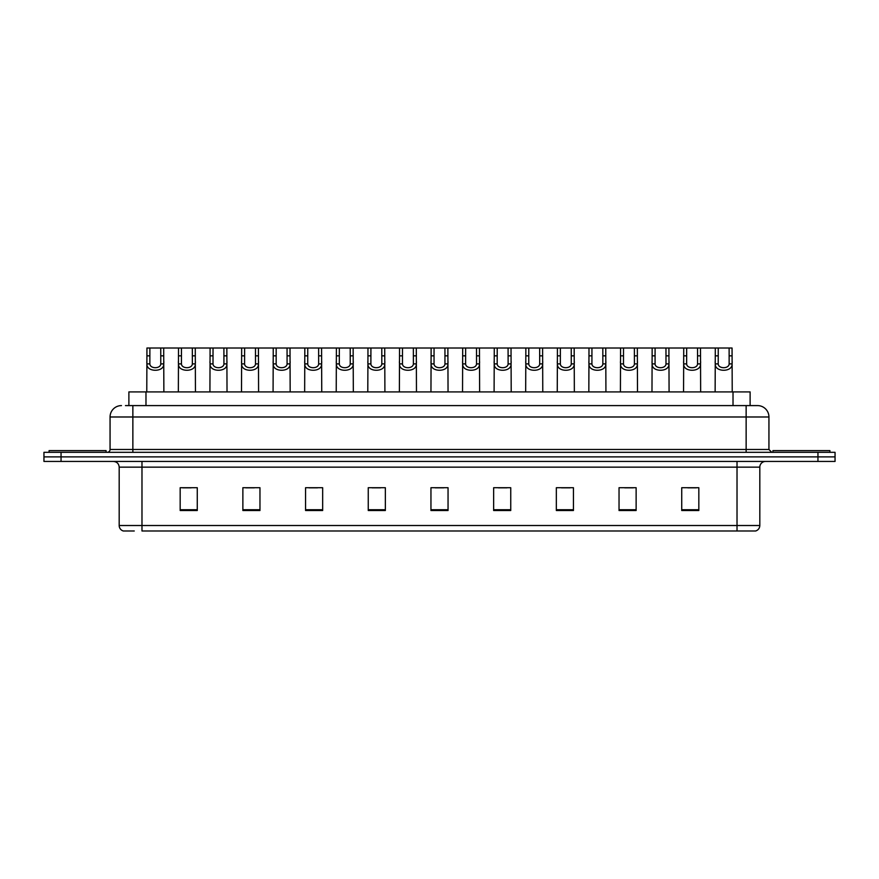 <?xml version="1.0" encoding="UTF-8"?>
<svg xmlns="http://www.w3.org/2000/svg" width="879" height="879" viewBox="0 0 879 879"><rect width="100%" height="100%" fill="white"/><g stroke="black" fill="none" stroke-linecap="round" stroke-linejoin="round"><path stroke-width="1.32" d="M128.883 405.593L128.883 391.913L750.117 391.913L750.117 405.593M134.267 530.982L123.576 530.982M759.819 525.51C759.654 528.235 758.291 530.059 755.709 530.982L737.02 530.982L737.02 525.51L759.819 525.51L759.819 467.145A5.703 5.703 0 0 1 765.51 461.442M123.291 530.982A5.703 5.703 0 0 1 119.181 525.51L119.181 467.145C118.852 463.683 116.951 461.783 113.49 461.442M61.047 452.322L835.05 452.322L835.05 456.882L43.95 456.882L43.95 461.442L61.047 461.442L61.047 456.882L43.95 456.882L43.95 452.322L61.047 452.322L61.047 456.882L835.05 456.882L835.05 461.442L61.047 461.442M698.827 510.512L698.827 487.713L681.73 487.713L681.73 510.512L698.827 510.512M636.132 510.512L636.132 487.713L619.036 487.713L619.036 510.512L636.132 510.512M573.438 510.512L573.438 487.713L556.341 487.713L556.341 510.512L573.438 510.512M510.743 510.512L510.743 487.713L493.646 487.713L493.646 510.512L510.743 510.512M197.27 510.512L197.27 487.713L180.173 487.713L180.173 510.512L197.27 510.512M259.964 510.512L259.964 487.713L242.868 487.713L242.868 510.512L259.964 510.512M322.659 510.512L322.659 487.713L305.562 487.713L305.562 510.512L322.659 510.512M385.354 510.512L385.354 487.713L368.257 487.713L368.257 510.512L385.354 510.512M448.048 510.512L448.048 487.713L430.952 487.713L430.952 510.512L448.048 510.512M737.02 530.982L141.98 530.982L141.98 525.51L737.02 525.51L737.02 467.145L119.181 467.145M561.527 487.834L570.075 487.834M624.683 487.834L633.232 487.834M687.828 487.834L696.377 487.834M372.07 487.834L380.618 487.834M308.925 487.834L317.473 487.834M245.768 487.834L254.317 487.834M182.623 487.834L191.172 487.834M498.382 487.834L506.93 487.834M435.226 487.834L443.774 487.834M125.719 405.593L757.357 405.593M125.455 405.593L132.861 405.593L132.861 416.987L110.062 416.987L110.062 449.477A2.846 2.846 0 0 1 107.216 452.322M121.467 405.593A11.394 11.394 0 0 0 110.062 416.987M757.533 405.593A11.394 11.394 0 0 1 768.938 416.987L768.938 449.477L771.784 452.322M149.88 348.018L149.859 363.895C150.056 368.96 160.582 368.96 160.78 363.895L160.758 348.018L146.947 348.018L146.771 391.913M160.758 348.018L163.692 348.018L163.868 391.913M163.868 361.84L163.714 363.895C164.395 372.388 146.244 372.388 146.925 363.895L146.771 361.84M163.692 348.018L178.514 348.018L178.349 391.913M106.073 452.322L106.073 450.619L49.081 450.619L49.081 452.322M181.459 348.018L181.437 363.895C181.634 368.96 192.16 368.96 192.358 363.895L192.336 348.018L178.514 348.018M192.336 348.018L195.27 348.018L195.446 391.913M195.446 361.84L195.292 363.895C195.973 372.388 177.822 372.388 178.503 363.895L178.349 361.84M213.037 348.018L213.004 363.895C213.212 368.96 223.738 368.96 223.936 363.895L223.903 348.018L210.092 348.018L209.916 391.913M223.903 348.018L226.848 348.018L227.024 391.913M227.024 361.84L226.859 363.895C227.551 372.388 209.4 372.388 210.081 363.895L209.916 361.84M244.615 348.018L244.582 363.895C244.78 368.96 255.306 368.96 255.503 363.895L255.481 348.018L241.67 348.018L241.494 391.913M255.481 348.018L258.426 348.018L258.591 391.913M258.591 361.84L258.437 363.895C259.118 372.388 240.967 372.388 241.659 363.895L241.494 361.84M276.182 348.018L276.16 363.895C276.358 368.96 286.884 368.96 287.081 363.895L287.059 348.018L273.248 348.018L273.072 391.913M287.059 348.018L290.004 348.018L290.169 391.913M290.169 361.84L290.015 363.895C290.696 372.388 272.545 372.388 273.226 363.895L273.072 361.84M195.27 348.018L210.092 348.018M226.848 348.018L241.67 348.018M258.426 348.018L273.248 348.018M829.919 452.322L829.919 450.619L772.927 450.619L772.927 452.322M307.76 348.018L307.738 363.895C307.936 368.96 318.462 368.96 318.659 363.895L318.637 348.018L304.826 348.018L304.65 391.913M318.637 348.018L321.571 348.018L321.747 391.913M321.747 361.84L321.593 363.895C322.274 372.388 304.123 372.388 304.804 363.895L304.65 361.84M339.338 348.018L339.316 363.895C339.514 368.96 350.04 368.96 350.238 363.895L350.216 348.018L336.393 348.018L336.228 391.913M350.216 348.018L353.149 348.018L353.325 391.913M353.325 361.84L353.171 363.895C353.852 372.388 335.701 372.388 336.382 363.895L336.228 361.84M370.916 348.018L370.883 363.895C371.081 368.96 381.607 368.96 381.816 363.895L381.783 348.018L367.971 348.018L367.796 391.913M381.783 348.018L384.727 348.018L384.903 391.913M384.903 361.84L384.738 363.895C385.42 372.388 367.268 372.388 367.96 363.895L367.796 361.84M290.004 348.018L304.826 348.018M321.571 348.018L336.393 348.018M353.149 348.018L367.971 348.018M402.483 348.018L402.461 363.895C402.659 368.96 413.185 368.96 413.383 363.895L413.361 348.018L399.549 348.018L399.374 391.913M413.361 348.018L416.305 348.018L416.47 391.913M416.47 361.84L416.316 363.895C416.998 372.388 398.846 372.388 399.527 363.895L399.374 361.84M434.061 348.018L434.039 363.895C434.237 368.96 444.763 368.96 444.961 363.895L444.939 348.018L431.128 348.018L430.952 391.913M444.939 348.018L447.872 348.018L448.048 391.913M448.048 361.84L447.894 363.895C448.576 372.388 430.424 372.388 431.106 363.895L430.952 361.84M465.639 348.018L465.617 363.895C465.815 368.96 476.341 368.96 476.539 363.895L476.517 348.018L462.695 348.018L462.53 391.913M476.517 348.018L479.451 348.018L479.626 391.913M479.626 361.84L479.473 363.895C480.154 372.388 462.002 372.388 462.684 363.895L462.53 361.84M497.217 348.018L497.184 363.895C497.393 368.96 507.919 368.96 508.117 363.895L508.084 348.018L494.273 348.018L494.097 391.913M508.084 348.018L511.029 348.018L511.204 391.913M511.204 361.84L511.04 363.895C511.732 372.388 493.58 372.388 494.262 363.895L494.097 361.84M528.784 348.018L528.762 363.895C528.96 368.96 539.486 368.96 539.684 363.895L539.662 348.018L525.851 348.018L525.675 391.913M539.662 348.018L542.607 348.018L542.772 391.913M542.772 361.84L542.618 363.895C543.299 372.388 525.148 372.388 525.829 363.895L525.675 361.84M384.727 348.018L399.549 348.018M416.305 348.018L431.128 348.018M447.872 348.018L462.695 348.018M479.451 348.018L494.273 348.018M511.029 348.018L525.851 348.018M560.362 348.018L560.341 363.895C560.538 368.96 571.064 368.96 571.262 363.895L571.24 348.018L557.429 348.018L557.253 391.913M571.24 348.018L574.174 348.018L574.35 391.913M574.35 361.84L574.196 363.895C574.877 372.388 556.726 372.388 557.407 363.895L557.253 361.84M591.941 348.018L591.919 363.895C592.116 368.96 602.642 368.96 602.84 363.895L602.818 348.018L588.996 348.018L588.831 391.913M602.818 348.018L605.752 348.018L605.928 391.913M605.928 361.84L605.774 363.895C606.455 372.388 588.304 372.388 588.985 363.895L588.831 361.84M623.519 348.018L623.497 363.895C623.694 368.96 634.22 368.96 634.418 363.895L634.385 348.018L620.574 348.018L620.409 391.913M634.385 348.018L637.33 348.018L637.506 391.913M637.506 361.84L637.341 363.895C638.033 372.388 619.882 372.388 620.563 363.895L620.409 361.84M655.097 348.018L655.064 363.895C655.262 368.96 665.788 368.96 665.996 363.895L665.963 348.018L652.152 348.018L651.976 391.913M665.963 348.018L668.908 348.018L669.084 391.913M669.084 361.84L668.919 363.895C669.6 372.388 651.449 372.388 652.141 363.895L651.976 361.84M686.664 348.018L686.642 363.895C686.84 368.96 697.366 368.96 697.563 363.895L697.541 348.018L683.73 348.018L683.554 391.913M697.541 348.018L700.486 348.018L700.651 391.913M700.651 361.84L700.497 363.895C701.178 372.388 683.027 372.388 683.708 363.895L683.554 361.84M718.242 348.018L718.22 363.895C718.418 368.96 728.944 368.96 729.141 363.895L729.12 348.018L715.308 348.018L715.132 391.913M729.12 348.018L732.053 348.018L732.229 391.913M732.229 361.84L732.075 363.895C732.756 372.388 714.605 372.388 715.286 363.895L715.132 361.84M542.607 348.018L557.429 348.018M574.174 348.018L588.996 348.018M605.752 348.018L620.574 348.018M637.33 348.018L652.152 348.018M668.908 348.018L683.73 348.018M700.486 348.018L715.308 348.018M145.98 405.593L145.98 391.913M733.02 405.593L733.02 391.913M737.02 461.442L737.02 467.145L759.819 467.145M119.181 525.51L141.98 525.51L141.98 461.442M817.953 461.442L817.953 452.322M448.048 509.721L430.952 509.721M385.354 509.721L368.257 509.721M322.659 509.721L305.562 509.721M259.964 509.721L242.868 509.721M197.27 509.721L180.173 509.721M510.743 509.721L493.646 509.721M573.438 509.721L556.341 509.721M636.132 509.721L619.036 509.721M698.827 509.721L681.73 509.721M132.861 452.322L132.861 449.477L768.938 449.477M110.062 449.477L132.861 449.477L132.861 416.987L746.139 416.987L746.139 452.322M768.938 416.987L746.139 416.987L746.139 405.593M163.714 363.895L160.78 363.895M149.859 363.895L146.925 363.895M149.88 355.841L146.947 355.841M163.692 355.841L160.758 355.841M195.292 363.895L192.358 363.895M181.437 363.895L178.503 363.895M181.459 355.841L178.514 355.841M195.27 355.841L192.336 355.841M226.859 363.895L223.936 363.895M213.004 363.895L210.081 363.895M213.037 355.841L210.092 355.841M226.848 355.841L223.903 355.841M258.437 363.895L255.503 363.895M244.582 363.895L241.659 363.895M244.615 355.841L241.67 355.841M258.426 355.841L255.481 355.841M290.015 363.895L287.081 363.895M276.16 363.895L273.226 363.895M276.182 355.841L273.248 355.841M290.004 355.841L287.059 355.841M321.593 363.895L318.659 363.895M307.738 363.895L304.804 363.895M307.76 355.841L304.826 355.841M321.571 355.841L318.637 355.841M353.171 363.895L350.238 363.895M339.316 363.895L336.382 363.895M339.338 355.841L336.393 355.841M353.149 355.841L350.216 355.841M384.738 363.895L381.816 363.895M370.883 363.895L367.96 363.895M370.916 355.841L367.971 355.841M384.727 355.841L381.783 355.841M416.316 363.895L413.383 363.895M402.461 363.895L399.527 363.895M402.483 355.841L399.549 355.841M416.305 355.841L413.361 355.841M447.894 363.895L444.961 363.895M434.039 363.895L431.106 363.895M434.061 355.841L431.128 355.841M447.872 355.841L444.939 355.841M479.473 363.895L476.539 363.895M465.617 363.895L462.684 363.895M465.639 355.841L462.695 355.841M479.451 355.841L476.517 355.841M511.04 363.895L508.117 363.895M497.184 363.895L494.262 363.895M497.217 355.841L494.273 355.841M511.029 355.841L508.084 355.841M542.618 363.895L539.684 363.895M528.762 363.895L525.829 363.895M528.784 355.841L525.851 355.841M542.607 355.841L539.662 355.841M574.196 363.895L571.262 363.895M560.341 363.895L557.407 363.895M560.362 355.841L557.429 355.841M574.174 355.841L571.24 355.841M605.774 363.895L602.84 363.895M591.919 363.895L588.985 363.895M591.941 355.841L588.996 355.841M605.752 355.841L602.818 355.841M637.341 363.895L634.418 363.895M623.497 363.895L620.563 363.895M623.519 355.841L620.574 355.841M637.33 355.841L634.385 355.841M668.919 363.895L665.996 363.895M655.064 363.895L652.141 363.895M655.097 355.841L652.152 355.841M668.908 355.841L665.963 355.841M700.497 363.895L697.563 363.895M686.642 363.895L683.708 363.895M686.664 355.841L683.73 355.841M700.486 355.841L697.541 355.841M732.075 363.895L729.141 363.895M718.22 363.895L715.286 363.895M718.242 355.841L715.308 355.841M732.053 355.841L729.12 355.841"/></g></svg>
